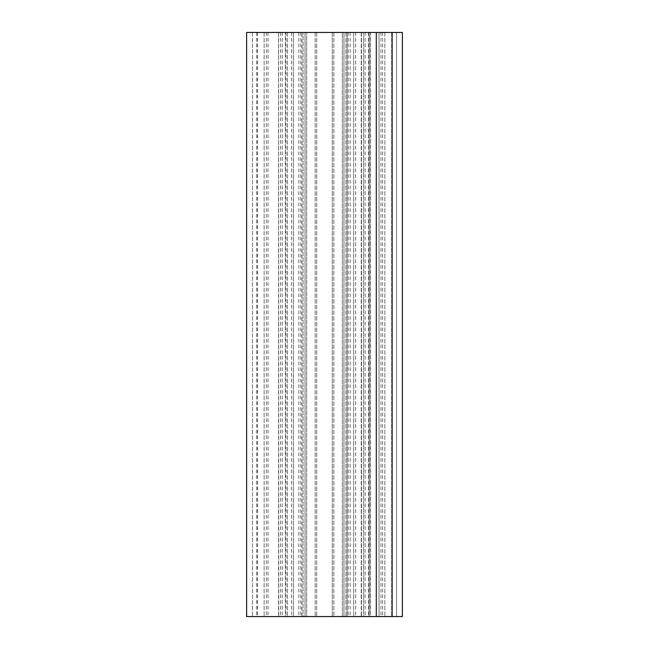 <?xml version="1.0" encoding="UTF-8"?>
<svg xmlns="http://www.w3.org/2000/svg" width="649" height="649" viewBox="0 0 649 649"><rect width="100%" height="100%" fill="white"/><g stroke="black" fill="none" stroke-linecap="round" stroke-linejoin="round"><path stroke-width="0.49" stroke-dasharray="3.25 2.43" d="M278.746 32.45L264.143 32.45L293.348 32.45L293.348 616.55L252.461 616.55L293.348 616.55L293.348 32.45L252.461 32.45L287.507 32.45L278.591 32.45L278.746 616.55M370.409 32.45L396.539 32.45L396.539 616.55L402.38 616.55L291.523 616.55L396.539 616.55L355.652 616.55L396.539 616.55L396.539 32.45L402.38 32.45L402.38 616.55L402.38 32.45L396.539 32.45L396.539 616.55L396.539 32.45L379.016 32.45L379.016 616.55L369.143 616.55L379.016 616.55L379.016 32.45L396.539 32.45L291.523 32.45L370.409 32.45L370.409 616.55M256.866 32.45L256.866 616.55L246.62 616.55L246.62 32.45L363.635 32.45L342.348 32.45L342.348 616.55L315.163 616.55L345.917 616.55L342.348 616.55L343.97 616.55L342.348 616.55L342.348 32.45L343.97 32.45L343.97 616.55L402.38 616.55L402.38 32.45L392.134 32.45L392.134 616.55M369.143 32.45L369.143 616.55L353.705 616.55L369.143 616.55L369.143 32.45L379.016 32.45L379.016 616.55L379.016 32.45L353.705 32.45L353.705 616.55L353.705 32.45L369.143 32.45M343.97 32.45L343.97 616.55L343.97 32.45L347.085 32.45L347.085 616.55L347.085 32.45L392.134 32.45M348.197 32.45L348.197 616.55L363.635 616.55L363.635 32.45L363.635 616.55L343.97 616.55M300.803 32.45L300.803 616.55L348.197 616.55M256.866 616.55L301.915 616.55L301.915 32.45L301.915 616.55L305.03 616.55L305.03 32.45L306.653 32.45L303.083 32.45L332.28 32.45L303.083 32.45L306.653 32.45L305.03 32.45L305.03 616.55L285.365 616.55L285.365 32.45L285.365 616.55L300.803 616.55M252.461 32.45L252.461 616.55L252.461 32.45M332.28 32.45L345.917 32.45L332.28 32.45L332.28 616.55L332.28 32.45M370.255 32.45L396.539 32.45L370.255 32.45L370.255 616.55M303.083 616.55L315.163 616.55L303.083 616.55L306.653 616.55L303.083 616.55L303.083 32.45L303.083 616.55M306.653 616.55L305.03 616.55L306.653 616.55L306.653 32.45L306.653 616.55M384.857 32.45L384.857 616.55L384.857 32.45M396.539 32.45L396.539 616.55L396.539 32.45M391.672 32.45L391.672 616.55L391.672 32.45M380.963 32.45L380.963 616.55M316.72 32.45L316.72 616.55L316.72 32.45M333.837 32.45L333.837 616.55L333.837 32.45M345.917 32.45L345.917 616.55L345.917 32.45M315.163 32.45L315.163 616.55L315.163 32.45M361.25 32.45L361.25 616.55L361.25 32.45M350.144 32.45L350.144 616.55M298.856 32.45L298.856 616.55M291.523 32.45L291.523 616.55M257.329 32.45L257.329 616.55M286.022 32.45L286.022 616.55M293.348 32.45L293.348 616.55M282.242 32.45L282.242 616.55M264.143 32.45L264.143 616.55L264.143 32.45M268.037 32.45L268.037 616.55M287.507 32.45L287.507 616.55L287.507 32.45M266.39 32.45L266.39 616.55M370.384 32.45L370.384 616.55M361.493 32.45L361.493 616.55L361.493 32.45M382.61 32.45L382.61 616.55M368.462 32.45L368.462 616.55M365.144 32.45L365.144 616.55M376.225 32.45L376.225 616.55M278.616 32.45L278.616 616.55M280.538 32.45L280.538 616.55M355.652 32.45L355.652 616.55M305.03 32.45L305.03 616.55M278.591 32.45L278.591 616.55"/><path stroke-width="0.97" d="M376.29 32.45L402.38 32.45L402.38 616.55L246.62 616.55L246.62 32.45L376.29 32.45L376.29 616.55M392.134 32.45L392.134 616.55"/></g></svg>
